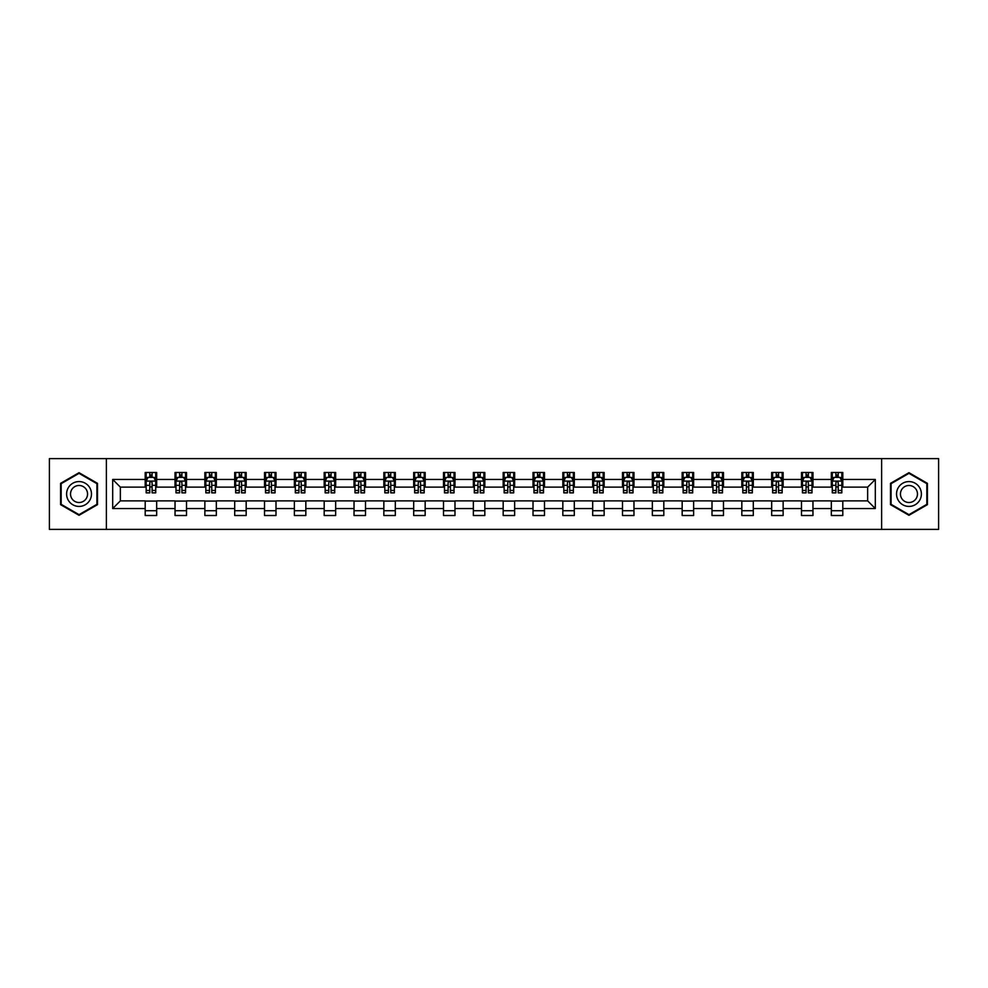 <?xml version="1.0" encoding="UTF-8"?>
<svg xmlns="http://www.w3.org/2000/svg" width="988" height="988" viewBox="0 0 988 988"><rect width="100%" height="100%" fill="white"/><g stroke="black" fill="none" stroke-linecap="round" stroke-linejoin="round"><path stroke-width="1.48" d="M881.617 529.383L938.6 529.383L938.6 458.617L881.617 458.617L881.617 529.383L106.383 529.383L106.383 458.617L49.4 458.617L49.4 529.383L106.383 529.383M881.617 458.617L106.383 458.617M842.801 479.464L842.801 472.486L831.328 472.486L831.328 479.464L812.963 479.464L812.963 472.486L801.49 472.486L801.49 479.464L783.138 479.464L783.138 472.486L771.665 472.486L771.665 479.464L753.301 479.464L753.301 472.486L741.827 472.486L741.827 479.464L723.475 479.464L723.475 472.486L712.002 472.486L712.002 479.464L693.638 479.464L693.638 472.486L682.165 472.486L682.165 479.464L663.812 479.464L663.812 472.486L652.339 472.486L652.339 479.464L633.975 479.464L633.975 472.486L622.502 472.486L622.502 479.464L604.15 479.464L604.15 472.486L592.677 472.486L592.677 479.464L574.312 479.464L574.312 472.486L562.839 472.486L562.839 479.464L544.487 479.464L544.487 472.486L533.014 472.486L533.014 479.464L514.649 479.464L514.649 472.486L503.176 472.486L503.176 479.464L484.824 479.464L484.824 472.486L473.351 472.486L473.351 479.464L454.986 479.464L454.986 472.486L443.513 472.486L443.513 479.464L425.161 479.464L425.161 472.486L413.688 472.486L413.688 479.464L395.324 479.464L395.324 472.486L383.85 472.486L383.85 479.464L365.498 479.464L365.498 472.486L354.025 472.486L354.025 479.464L335.661 479.464L335.661 472.486L324.188 472.486L324.188 479.464L305.835 479.464L305.835 472.486L294.362 472.486L294.362 479.464L275.998 479.464L275.998 472.486L264.525 472.486L264.525 479.464L246.173 479.464L246.173 472.486L234.699 472.486L234.699 479.464L216.335 479.464L216.335 472.486L204.862 472.486L204.862 479.464L186.51 479.464L186.51 472.486L175.037 472.486L175.037 479.464L156.672 479.464L156.672 472.486L145.199 472.486L145.199 479.464L112.694 479.464L112.694 508.536L120.351 500.879L145.199 500.879L145.199 515.514L156.672 515.514L156.672 500.879L175.037 500.879L175.037 515.514L186.51 515.514L186.51 500.879L204.862 500.879L204.862 515.514L216.335 515.514L216.335 500.879L234.699 500.879L234.699 515.514L246.173 515.514L246.173 500.879L264.525 500.879L264.525 515.514L275.998 515.514L275.998 500.879L294.362 500.879L294.362 515.514L305.835 515.514L305.835 500.879L324.188 500.879L324.188 515.514L335.661 515.514L335.661 500.879L354.025 500.879L354.025 515.514L365.498 515.514L365.498 500.879L383.85 500.879L383.85 515.514L395.324 515.514L395.324 500.879L413.688 500.879L413.688 515.514L425.161 515.514L425.161 500.879L443.513 500.879L443.513 515.514L454.986 515.514L454.986 500.879L473.351 500.879L473.351 515.514L484.824 515.514L484.824 500.879L503.176 500.879L503.176 515.514L514.649 515.514L514.649 500.879L533.014 500.879L533.014 515.514L544.487 515.514L544.487 500.879L562.839 500.879L562.839 515.514L574.312 515.514L574.312 500.879L592.677 500.879L592.677 515.514L604.15 515.514L604.15 500.879L622.502 500.879L622.502 515.514L633.975 515.514L633.975 500.879L652.339 500.879L652.339 515.514L663.812 515.514L663.812 500.879L682.165 500.879L682.165 515.514L693.638 515.514L693.638 500.879L712.002 500.879L712.002 515.514L723.475 515.514L723.475 500.879L741.827 500.879L741.827 515.514L753.301 515.514L753.301 500.879L771.665 500.879L771.665 515.514L783.138 515.514L783.138 500.879L801.49 500.879L801.49 515.514L812.963 515.514L812.963 500.879L831.328 500.879L831.328 515.514L842.801 515.514L842.801 500.879L867.649 500.879L867.649 487.121L842.801 487.121L842.801 479.464L875.306 479.464L875.306 508.536L842.801 508.536M831.328 508.536L812.963 508.536M801.49 508.536L783.138 508.536M771.665 508.536L753.301 508.536M741.827 508.536L723.475 508.536M712.002 508.536L693.638 508.536M682.165 508.536L663.812 508.536M652.339 508.536L633.975 508.536M622.502 508.536L604.15 508.536M592.677 508.536L574.312 508.536M562.839 508.536L544.487 508.536M533.014 508.536L514.649 508.536M503.176 508.536L484.824 508.536M473.351 508.536L454.986 508.536M443.513 508.536L425.161 508.536M413.688 508.536L395.324 508.536M383.85 508.536L365.498 508.536M354.025 508.536L335.661 508.536M324.188 508.536L305.835 508.536M294.362 508.536L275.998 508.536M264.525 508.536L246.173 508.536M234.699 508.536L216.335 508.536M204.862 508.536L186.51 508.536M175.037 508.536L156.672 508.536M145.199 508.536L112.694 508.536M831.328 479.464L831.328 487.121L812.963 487.121L812.963 479.464M801.49 479.464L801.49 487.121L783.138 487.121L783.138 479.464M771.665 479.464L771.665 487.121L753.301 487.121L753.301 479.464M741.827 479.464L741.827 487.121L723.475 487.121L723.475 479.464M712.002 479.464L712.002 487.121L693.638 487.121L693.638 479.464M682.165 479.464L682.165 487.121L663.812 487.121L663.812 479.464M652.339 479.464L652.339 487.121L633.975 487.121L633.975 479.464M622.502 479.464L622.502 487.121L604.15 487.121L604.15 479.464M592.677 479.464L592.677 487.121L574.312 487.121L574.312 479.464M562.839 479.464L562.839 487.121L544.487 487.121L544.487 479.464M533.014 479.464L533.014 487.121L514.649 487.121L514.649 479.464M503.176 479.464L503.176 487.121L484.824 487.121L484.824 479.464M473.351 479.464L473.351 487.121L454.986 487.121L454.986 479.464M443.513 479.464L443.513 487.121L425.161 487.121L425.161 479.464M413.688 479.464L413.688 487.121L395.324 487.121L395.324 479.464M383.85 479.464L383.85 487.121L365.498 487.121L365.498 479.464M354.025 479.464L354.025 487.121L335.661 487.121L335.661 479.464M324.188 479.464L324.188 487.121L305.835 487.121L305.835 479.464M294.362 479.464L294.362 487.121L275.998 487.121L275.998 479.464M264.525 479.464L264.525 487.121L246.173 487.121L246.173 479.464M234.699 479.464L234.699 487.121L216.335 487.121L216.335 479.464M204.862 479.464L204.862 487.121L186.51 487.121L186.51 479.464M175.037 479.464L175.037 487.121L156.672 487.121L156.672 479.464M145.199 479.464L145.199 487.121L120.351 487.121L112.694 479.464M120.351 487.121L120.351 500.879M875.306 508.536L867.649 500.879M867.649 487.121L875.306 479.464M145.199 477.266L146.162 477.266M149.793 477.266L152.09 477.266M155.721 477.266L156.672 477.266M145.199 486.923L146.162 486.923M149.793 486.923L152.09 486.923M155.721 486.923L156.672 486.923M145.199 501.077L156.672 501.077M145.199 510.734L156.672 510.734M175.037 501.077L186.51 501.077M175.037 510.734L186.51 510.734M175.037 477.266L175.988 477.266M179.631 477.266L181.916 477.266M185.559 477.266L186.51 477.266M175.037 486.923L175.988 486.923M179.631 486.923L181.916 486.923M185.559 486.923L186.51 486.923M204.862 501.077L216.335 501.077M204.862 510.734L216.335 510.734M204.862 477.266L205.825 477.266M209.456 477.266L211.753 477.266M215.384 477.266L216.335 477.266M204.862 486.923L205.825 486.923M209.456 486.923L211.753 486.923M215.384 486.923L216.335 486.923M234.699 501.077L246.173 501.077M234.699 510.734L246.173 510.734M234.699 477.266L235.65 477.266M239.281 477.266L241.578 477.266M245.209 477.266L246.173 477.266M234.699 486.923L235.65 486.923M239.281 486.923L241.578 486.923M245.209 486.923L246.173 486.923M264.525 501.077L275.998 501.077M264.525 510.734L275.998 510.734M264.525 477.266L265.488 477.266M269.119 477.266L271.416 477.266M275.047 477.266L275.998 477.266M264.525 486.923L265.488 486.923M269.119 486.923L271.416 486.923M275.047 486.923L275.998 486.923M294.362 501.077L305.835 501.077M294.362 510.734L305.835 510.734M294.362 477.266L295.313 477.266M298.944 477.266L301.241 477.266M304.872 477.266L305.835 477.266M294.362 486.923L295.313 486.923M298.944 486.923L301.241 486.923M304.872 486.923L305.835 486.923M324.188 501.077L335.661 501.077M324.188 510.734L335.661 510.734M324.188 477.266L325.151 477.266M328.782 477.266L331.079 477.266M334.71 477.266L335.661 477.266M324.188 486.923L325.151 486.923M328.782 486.923L331.079 486.923M334.71 486.923L335.661 486.923M354.025 501.077L365.498 501.077M354.025 510.734L365.498 510.734M354.025 477.266L354.976 477.266M358.607 477.266L360.904 477.266M364.535 477.266L365.498 477.266M354.025 486.923L354.976 486.923M358.607 486.923L360.904 486.923M364.535 486.923L365.498 486.923M383.85 501.077L395.324 501.077M383.85 510.734L395.324 510.734M383.85 477.266L384.814 477.266M388.445 477.266L390.742 477.266M394.373 477.266L395.324 477.266M383.85 486.923L384.814 486.923M388.445 486.923L390.742 486.923M394.373 486.923L395.324 486.923M413.688 501.077L425.161 501.077M413.688 510.734L425.161 510.734M413.688 477.266L414.639 477.266M418.27 477.266L420.567 477.266M424.198 477.266L425.161 477.266M413.688 486.923L414.639 486.923M418.27 486.923L420.567 486.923M424.198 486.923L425.161 486.923M443.513 501.077L454.986 501.077M443.513 510.734L454.986 510.734M443.513 477.266L444.476 477.266M448.107 477.266L450.405 477.266M454.035 477.266L454.986 477.266M443.513 486.923L444.476 486.923M448.107 486.923L450.405 486.923M454.035 486.923L454.986 486.923M473.351 501.077L484.824 501.077M473.351 510.734L484.824 510.734M473.351 477.266L474.302 477.266M477.933 477.266L480.23 477.266M483.861 477.266L484.824 477.266M473.351 486.923L474.302 486.923M477.933 486.923L480.23 486.923M483.861 486.923L484.824 486.923M503.176 501.077L514.649 501.077M503.176 510.734L514.649 510.734M503.176 477.266L504.139 477.266M507.77 477.266L510.067 477.266M513.698 477.266L514.649 477.266M503.176 486.923L504.139 486.923M507.77 486.923L510.067 486.923M513.698 486.923L514.649 486.923M533.014 501.077L544.487 501.077M533.014 510.734L544.487 510.734M533.014 477.266L533.965 477.266M537.596 477.266L539.893 477.266M543.524 477.266L544.487 477.266M533.014 486.923L533.965 486.923M537.596 486.923L539.893 486.923M543.524 486.923L544.487 486.923M562.839 501.077L574.312 501.077M562.839 510.734L574.312 510.734M562.839 477.266L563.802 477.266M567.433 477.266L569.73 477.266M573.361 477.266L574.312 477.266M562.839 486.923L563.802 486.923M567.433 486.923L569.73 486.923M573.361 486.923L574.312 486.923M592.677 501.077L604.15 501.077M592.677 510.734L604.15 510.734M592.677 477.266L593.627 477.266M597.258 477.266L599.555 477.266M603.186 477.266L604.15 477.266M592.677 486.923L593.627 486.923M597.258 486.923L599.555 486.923M603.186 486.923L604.15 486.923M622.502 501.077L633.975 501.077M622.502 510.734L633.975 510.734M622.502 477.266L623.465 477.266M627.096 477.266L629.393 477.266M633.024 477.266L633.975 477.266M622.502 486.923L623.465 486.923M627.096 486.923L629.393 486.923M633.024 486.923L633.975 486.923M652.339 501.077L663.812 501.077M652.339 510.734L663.812 510.734M652.339 477.266L653.29 477.266M656.921 477.266L659.218 477.266M662.849 477.266L663.812 477.266M652.339 486.923L653.29 486.923M656.921 486.923L659.218 486.923M662.849 486.923L663.812 486.923M682.165 501.077L693.638 501.077M682.165 510.734L693.638 510.734M682.165 477.266L683.128 477.266M686.759 477.266L689.056 477.266M692.687 477.266L693.638 477.266M682.165 486.923L683.128 486.923M686.759 486.923L689.056 486.923M692.687 486.923L693.638 486.923M712.002 501.077L723.475 501.077M712.002 510.734L723.475 510.734M712.002 477.266L712.953 477.266M716.584 477.266L718.881 477.266M722.512 477.266L723.475 477.266M712.002 486.923L712.953 486.923M716.584 486.923L718.881 486.923M722.512 486.923L723.475 486.923M741.827 501.077L753.301 501.077M741.827 510.734L753.301 510.734M741.827 477.266L742.791 477.266M746.422 477.266L748.719 477.266M752.35 477.266L753.301 477.266M741.827 486.923L742.791 486.923M746.422 486.923L748.719 486.923M752.35 486.923L753.301 486.923M771.665 501.077L783.138 501.077M771.665 510.734L783.138 510.734M771.665 477.266L772.616 477.266M776.247 477.266L778.544 477.266M782.175 477.266L783.138 477.266M771.665 486.923L772.616 486.923M776.247 486.923L778.544 486.923M782.175 486.923L783.138 486.923M801.49 501.077L812.963 501.077M801.49 510.734L812.963 510.734M801.49 477.266L802.441 477.266M806.085 477.266L808.369 477.266M812.013 477.266L812.963 477.266M801.49 486.923L802.441 486.923M806.085 486.923L808.369 486.923M812.013 486.923L812.963 486.923M831.328 501.077L842.801 501.077M831.328 510.734L842.801 510.734M831.328 477.266L832.279 477.266M835.91 477.266L838.207 477.266M841.838 477.266L842.801 477.266M831.328 486.923L832.279 486.923M835.91 486.923L838.207 486.923M841.838 486.923L842.801 486.923M79.04 515.304L97.491 504.658L97.491 483.342L79.04 472.696L60.589 483.342L60.589 504.658L79.04 515.304M927.411 483.342L908.96 472.696L890.509 483.342L890.509 504.658L908.96 515.304L927.411 504.658L927.411 483.342M152.09 474.969L149.793 474.969M155.721 490.456L152.09 490.456L152.09 492.851L155.721 492.851L155.721 481.193L153.807 477.365L148.077 477.365L146.162 481.193L146.162 492.851L149.793 492.851L149.793 490.456L146.162 490.456M146.162 481.193L146.162 472.486M155.721 481.193L155.721 472.486M149.793 477.365L149.793 472.486M152.09 472.486L152.09 477.365M152.09 490.456L152.09 482.626C151.325 481.144 150.559 481.144 149.793 482.626L149.793 490.456M89.809 500.212A12.424 12.424 0 0 0 85.252 483.231A12.424 12.424 0 0 0 68.271 487.788A12.424 12.424 0 0 0 72.828 504.769A12.424 12.424 0 0 0 89.809 500.212M86.413 498.261A8.509 8.509 0 0 0 83.301 486.627A8.509 8.509 0 0 0 71.667 489.739A8.509 8.509 0 0 0 74.779 501.373A8.509 8.509 0 0 0 86.413 498.261M61.157 504.325L61.157 483.675L79.04 473.351L96.923 483.675L96.923 504.325L79.04 514.649L61.157 504.325M908.96 481.576A12.424 12.424 0 0 0 896.536 494A12.424 12.424 0 0 0 908.96 506.424A12.424 12.424 0 0 0 921.384 494A12.424 12.424 0 0 0 908.96 481.576M908.96 485.491A8.509 8.509 0 0 0 900.451 494A8.509 8.509 0 0 0 908.96 502.509A8.509 8.509 0 0 0 917.469 494A8.509 8.509 0 0 0 908.96 485.491M926.843 504.325L908.96 514.649L891.077 504.325L891.077 483.675L908.96 473.351L926.843 483.675L926.843 504.325M181.916 474.969L179.631 474.969M185.559 490.456L181.916 490.456L181.916 492.851L185.559 492.851L185.559 481.193L183.644 477.365L177.902 477.365L175.988 481.193L175.988 492.851L179.631 492.851L179.631 490.456L175.988 490.456M175.988 481.193L175.988 472.486M185.559 481.193L185.559 472.486M179.631 477.365L179.631 472.486M181.916 472.486L181.916 477.365M181.916 490.456L181.916 482.626C181.15 481.144 180.396 481.144 179.631 482.626L179.631 490.456M211.753 474.969L209.456 474.969M215.384 490.456L211.753 490.456L211.753 492.851L215.384 492.851L215.384 481.193L213.47 477.365L207.739 477.365L205.825 481.193L205.825 492.851L209.456 492.851L209.456 490.456L205.825 490.456M205.825 481.193L205.825 472.486M215.384 481.193L215.384 472.486M209.456 477.365L209.456 472.486M211.753 472.486L211.753 477.365M211.753 490.456L211.753 482.626C210.987 481.144 210.222 481.144 209.456 482.626L209.456 490.456M241.578 474.969L239.281 474.969M245.209 490.456L241.578 490.456L241.578 492.851L245.209 492.851L245.209 481.193L243.307 477.365L237.565 477.365L235.65 481.193L235.65 492.851L239.281 492.851L239.281 490.456L235.65 490.456M235.65 481.193L235.65 472.486M245.209 481.193L245.209 472.486M239.281 477.365L239.281 472.486M241.578 472.486L241.578 477.365M241.578 490.456L241.578 482.626C240.813 481.144 240.059 481.144 239.281 482.626L239.281 490.456M271.416 474.969L269.119 474.969M275.047 490.456L271.416 490.456L271.416 492.851L275.047 492.851L275.047 481.193L273.133 477.365L267.402 477.365L265.488 481.193L265.488 492.851L269.119 492.851L269.119 490.456L265.488 490.456M265.488 481.193L265.488 472.486M275.047 481.193L275.047 472.486M269.119 477.365L269.119 472.486M271.416 472.486L271.416 477.365M271.416 490.456L271.416 482.626C270.65 481.144 269.885 481.144 269.119 482.626L269.119 490.456M301.241 474.969L298.944 474.969M304.872 490.456L301.241 490.456L301.241 492.851L304.872 492.851L304.872 481.193L302.97 477.365L297.227 477.365L295.313 481.193L295.313 492.851L298.944 492.851L298.944 490.456L295.313 490.456M295.313 481.193L295.313 472.486M304.872 481.193L304.872 472.486M298.944 477.365L298.944 472.486M301.241 472.486L301.241 477.365M301.241 490.456L301.241 482.626C300.476 481.144 299.71 481.144 298.944 482.626L298.944 490.456M331.079 474.969L328.782 474.969M334.71 490.456L331.079 490.456L331.079 492.851L334.71 492.851L334.71 481.193L332.795 477.365L327.065 477.365L325.151 481.193L325.151 492.851L328.782 492.851L328.782 490.456L325.151 490.456M325.151 481.193L325.151 472.486M334.71 481.193L334.71 472.486M328.782 477.365L328.782 472.486M331.079 472.486L331.079 477.365M331.079 490.456L331.079 482.626C330.313 481.144 329.547 481.144 328.782 482.626L328.782 490.456M360.904 474.969L358.607 474.969M364.535 490.456L360.904 490.456L360.904 492.851L364.535 492.851L364.535 481.193L362.633 477.365L356.89 477.365L354.976 481.193L354.976 492.851L358.607 492.851L358.607 490.456L354.976 490.456M354.976 481.193L354.976 472.486M364.535 481.193L364.535 472.486M358.607 477.365L358.607 472.486M360.904 472.486L360.904 477.365M360.904 490.456L360.904 482.626C360.138 481.144 359.373 481.144 358.607 482.626L358.607 490.456M390.742 474.969L388.445 474.969M394.373 490.456L390.742 490.456L390.742 492.851L394.373 492.851L394.373 481.193L392.458 477.365L386.728 477.365L384.814 481.193L384.814 492.851L388.445 492.851L388.445 490.456L384.814 490.456M384.814 481.193L384.814 472.486M394.373 481.193L394.373 472.486M388.445 477.365L388.445 472.486M390.742 472.486L390.742 477.365M390.742 490.456L390.742 482.626C389.976 481.144 389.21 481.144 388.445 482.626L388.445 490.456M420.567 474.969L418.27 474.969M424.198 490.456L420.567 490.456L420.567 492.851L424.198 492.851L424.198 481.193L422.296 477.365L416.553 477.365L414.639 481.193L414.639 492.851L418.27 492.851L418.27 490.456L414.639 490.456M414.639 481.193L414.639 472.486M424.198 481.193L424.198 472.486M418.27 477.365L418.27 472.486M420.567 472.486L420.567 477.365M420.567 490.456L420.567 482.626C419.801 481.144 419.036 481.144 418.27 482.626L418.27 490.456M450.405 474.969L448.107 474.969M454.035 490.456L450.405 490.456L450.405 492.851L454.035 492.851L454.035 481.193L452.121 477.365L446.391 477.365L444.476 481.193L444.476 492.851L448.107 492.851L448.107 490.456L444.476 490.456M444.476 481.193L444.476 472.486M454.035 481.193L454.035 472.486M448.107 477.365L448.107 472.486M450.405 472.486L450.405 477.365M450.405 490.456L450.405 482.626C449.639 481.144 448.873 481.144 448.107 482.626L448.107 490.456M480.23 474.969L477.933 474.969M483.861 490.456L480.23 490.456L480.23 492.851L483.861 492.851L483.861 481.193L481.959 477.365L476.216 477.365L474.302 481.193L474.302 492.851L477.933 492.851L477.933 490.456L474.302 490.456M474.302 481.193L474.302 472.486M483.861 481.193L483.861 472.486M477.933 477.365L477.933 472.486M480.23 472.486L480.23 477.365M480.23 490.456L480.23 482.626C479.464 481.144 478.698 481.144 477.933 482.626L477.933 490.456M510.067 474.969L507.77 474.969M513.698 490.456L510.067 490.456L510.067 492.851L513.698 492.851L513.698 481.193L511.784 477.365L506.041 477.365L504.139 481.193L504.139 492.851L507.77 492.851L507.77 490.456L504.139 490.456M504.139 481.193L504.139 472.486M513.698 481.193L513.698 472.486M507.77 477.365L507.77 472.486M510.067 472.486L510.067 477.365M510.067 490.456L510.067 482.626C509.302 481.144 508.536 481.144 507.77 482.626L507.77 490.456M539.893 474.969L537.596 474.969M543.524 490.456L539.893 490.456L539.893 492.851L543.524 492.851L543.524 481.193L541.609 477.365L535.879 477.365L533.965 481.193L533.965 492.851L537.596 492.851L537.596 490.456L533.965 490.456M533.965 481.193L533.965 472.486M543.524 481.193L543.524 472.486M537.596 477.365L537.596 472.486M539.893 472.486L539.893 477.365M539.893 490.456L539.893 482.626C539.127 481.144 538.361 481.144 537.596 482.626L537.596 490.456M569.73 474.969L567.433 474.969M573.361 490.456L569.73 490.456L569.73 492.851L573.361 492.851L573.361 481.193L571.447 477.365L565.704 477.365L563.802 481.193L563.802 492.851L567.433 492.851L567.433 490.456L563.802 490.456M563.802 481.193L563.802 472.486M573.361 481.193L573.361 472.486M567.433 477.365L567.433 472.486M569.73 472.486L569.73 477.365M569.73 490.456L569.73 482.626C568.965 481.144 568.199 481.144 567.433 482.626L567.433 490.456M599.555 474.969L597.258 474.969M603.186 490.456L599.555 490.456L599.555 492.851L603.186 492.851L603.186 481.193L601.272 477.365L595.542 477.365L593.627 481.193L593.627 492.851L597.258 492.851L597.258 490.456L593.627 490.456M593.627 481.193L593.627 472.486M603.186 481.193L603.186 472.486M597.258 477.365L597.258 472.486M599.555 472.486L599.555 477.365M599.555 490.456L599.555 482.626C598.79 481.144 598.024 481.144 597.258 482.626L597.258 490.456M629.393 474.969L627.096 474.969M633.024 490.456L629.393 490.456L629.393 492.851L633.024 492.851L633.024 481.193L631.11 477.365L625.367 477.365L623.465 481.193L623.465 492.851L627.096 492.851L627.096 490.456L623.465 490.456M623.465 481.193L623.465 472.486M633.024 481.193L633.024 472.486M627.096 477.365L627.096 472.486M629.393 472.486L629.393 477.365M629.393 490.456L629.393 482.626C628.627 481.144 627.862 481.144 627.096 482.626L627.096 490.456M659.218 474.969L656.921 474.969M662.849 490.456L659.218 490.456L659.218 492.851L662.849 492.851L662.849 481.193L660.935 477.365L655.205 477.365L653.29 481.193L653.29 492.851L656.921 492.851L656.921 490.456L653.29 490.456M653.29 481.193L653.29 472.486M662.849 481.193L662.849 472.486M656.921 477.365L656.921 472.486M659.218 472.486L659.218 477.365M659.218 490.456L659.218 482.626C658.453 481.144 657.687 481.144 656.921 482.626L656.921 490.456M689.056 474.969L686.759 474.969M692.687 490.456L689.056 490.456L689.056 492.851L692.687 492.851L692.687 481.193L690.773 477.365L685.03 477.365L683.128 481.193L683.128 492.851L686.759 492.851L686.759 490.456L683.128 490.456M683.128 481.193L683.128 472.486M692.687 481.193L692.687 472.486M686.759 477.365L686.759 472.486M689.056 472.486L689.056 477.365M689.056 490.456L689.056 482.626C688.29 481.144 687.525 481.144 686.759 482.626L686.759 490.456M718.881 474.969L716.584 474.969M722.512 490.456L718.881 490.456L718.881 492.851L722.512 492.851L722.512 481.193L720.598 477.365L714.867 477.365L712.953 481.193L712.953 492.851L716.584 492.851L716.584 490.456L712.953 490.456M712.953 481.193L712.953 472.486M722.512 481.193L722.512 472.486M716.584 477.365L716.584 472.486M718.881 472.486L718.881 477.365M718.881 490.456L718.881 482.626C718.115 481.144 717.35 481.144 716.584 482.626L716.584 490.456M748.719 474.969L746.422 474.969M752.35 490.456L748.719 490.456L748.719 492.851L752.35 492.851L752.35 481.193L750.435 477.365L744.693 477.365L742.791 481.193L742.791 492.851L746.422 492.851L746.422 490.456L742.791 490.456M742.791 481.193L742.791 472.486M752.35 481.193L752.35 472.486M746.422 477.365L746.422 472.486M748.719 472.486L748.719 477.365M748.719 490.456L748.719 482.626C747.953 481.144 747.187 481.144 746.422 482.626L746.422 490.456M778.544 474.969L776.247 474.969M782.175 490.456L778.544 490.456L778.544 492.851L782.175 492.851L782.175 481.193L780.261 477.365L774.53 477.365L772.616 481.193L772.616 492.851L776.247 492.851L776.247 490.456L772.616 490.456M772.616 481.193L772.616 472.486M782.175 481.193L782.175 472.486M776.247 477.365L776.247 472.486M778.544 472.486L778.544 477.365M778.544 490.456L778.544 482.626C777.778 481.144 777.013 481.144 776.247 482.626L776.247 490.456M808.369 474.969L806.085 474.969M812.013 490.456L808.369 490.456L808.369 492.851L812.013 492.851L812.013 481.193L810.098 477.365L804.356 477.365L802.441 481.193L802.441 492.851L806.085 492.851L806.085 490.456L802.441 490.456M802.441 481.193L802.441 472.486M812.013 481.193L812.013 472.486M806.085 477.365L806.085 472.486M808.369 472.486L808.369 477.365M808.369 490.456L808.369 482.626C807.616 481.144 806.85 481.144 806.085 482.626L806.085 490.456M838.207 474.969L835.91 474.969M841.838 490.456L838.207 490.456L838.207 492.851L841.838 492.851L841.838 481.193L839.924 477.365L834.193 477.365L832.279 481.193L832.279 492.851L835.91 492.851L835.91 490.456L832.279 490.456M832.279 481.193L832.279 472.486M841.838 481.193L841.838 472.486M835.91 477.365L835.91 472.486M838.207 472.486L838.207 477.365M838.207 490.456L838.207 482.626C837.441 481.144 836.675 481.144 835.91 482.626L835.91 490.456M155.672 481.094L146.212 481.094M146.162 477.587L147.953 477.587M153.918 477.587L155.721 477.587M149.793 485.33L146.162 485.33M155.721 485.33L152.09 485.33M152.09 476.191L149.793 476.191M185.509 481.094L176.037 481.094M175.988 477.587L177.791 477.587M183.756 477.587L185.559 477.587M179.631 485.33L175.988 485.33M185.559 485.33L181.916 485.33M181.916 476.191L179.631 476.191M215.335 481.094L205.875 481.094M205.825 477.587L207.616 477.587M213.581 477.587L215.384 477.587M209.456 485.33L205.825 485.33M215.384 485.33L211.753 485.33M211.753 476.191L209.456 476.191M245.172 481.094L235.7 481.094M235.65 477.587L237.453 477.587M243.419 477.587L245.209 477.587M239.281 485.33L235.65 485.33M245.209 485.33L241.578 485.33M241.578 476.191L239.281 476.191M274.997 481.094L265.537 481.094M265.488 477.587L267.279 477.587M273.244 477.587L275.047 477.587M269.119 485.33L265.488 485.33M275.047 485.33L271.416 485.33M271.416 476.191L269.119 476.191M304.835 481.094L295.363 481.094M295.313 477.587L297.116 477.587M303.081 477.587L304.872 477.587M298.944 485.33L295.313 485.33M304.872 485.33L301.241 485.33M301.241 476.191L298.944 476.191M334.66 481.094L325.2 481.094M325.151 477.587L326.942 477.587M332.907 477.587L334.71 477.587M328.782 485.33L325.151 485.33M334.71 485.33L331.079 485.33M331.079 476.191L328.782 476.191M364.498 481.094L355.025 481.094M354.976 477.587L356.779 477.587M362.744 477.587L364.535 477.587M358.607 485.33L354.976 485.33M364.535 485.33L360.904 485.33M360.904 476.191L358.607 476.191M394.323 481.094L384.863 481.094M384.814 477.587L386.604 477.587M392.569 477.587L394.373 477.587M388.445 485.33L384.814 485.33M394.373 485.33L390.742 485.33M390.742 476.191L388.445 476.191M424.161 481.094L414.688 481.094M414.639 477.587L416.442 477.587M422.407 477.587L424.198 477.587M418.27 485.33L414.639 485.33M424.198 485.33L420.567 485.33M420.567 476.191L418.27 476.191M453.986 481.094L444.526 481.094M444.476 477.587L446.267 477.587M452.232 477.587L454.035 477.587M448.107 485.33L444.476 485.33M454.035 485.33L450.405 485.33M450.405 476.191L448.107 476.191M483.811 481.094L474.351 481.094M474.302 477.587L476.105 477.587M482.07 477.587L483.861 477.587M477.933 485.33L474.302 485.33M483.861 485.33L480.23 485.33M480.23 476.191L477.933 476.191M513.649 481.094L504.189 481.094M504.139 477.587L505.93 477.587M511.895 477.587L513.698 477.587M507.77 485.33L504.139 485.33M513.698 485.33L510.067 485.33M510.067 476.191L507.77 476.191M543.474 481.094L534.014 481.094M533.965 477.587L535.768 477.587M541.733 477.587L543.524 477.587M537.596 485.33L533.965 485.33M543.524 485.33L539.893 485.33M539.893 476.191L537.596 476.191M573.312 481.094L563.839 481.094M563.802 477.587L565.593 477.587M571.558 477.587L573.361 477.587M567.433 485.33L563.802 485.33M573.361 485.33L569.73 485.33M569.73 476.191L567.433 476.191M603.137 481.094L593.677 481.094M593.627 477.587L595.431 477.587M601.396 477.587L603.186 477.587M597.258 485.33L593.627 485.33M603.186 485.33L599.555 485.33M599.555 476.191L597.258 476.191M632.975 481.094L623.502 481.094M623.465 477.587L625.256 477.587M631.221 477.587L633.024 477.587M627.096 485.33L623.465 485.33M633.024 485.33L629.393 485.33M629.393 476.191L627.096 476.191M662.8 481.094L653.34 481.094M653.29 477.587L655.093 477.587M661.058 477.587L662.849 477.587M656.921 485.33L653.29 485.33M662.849 485.33L659.218 485.33M659.218 476.191L656.921 476.191M692.637 481.094L683.165 481.094M683.128 477.587L684.919 477.587M690.884 477.587L692.687 477.587M686.759 485.33L683.128 485.33M692.687 485.33L689.056 485.33M689.056 476.191L686.759 476.191M722.463 481.094L713.003 481.094M712.953 477.587L714.756 477.587M720.721 477.587L722.512 477.587M716.584 485.33L712.953 485.33M722.512 485.33L718.881 485.33M718.881 476.191L716.584 476.191M752.3 481.094L742.828 481.094M742.791 477.587L744.582 477.587M750.547 477.587L752.35 477.587M746.422 485.33L742.791 485.33M752.35 485.33L748.719 485.33M748.719 476.191L746.422 476.191M782.125 481.094L772.665 481.094M772.616 477.587L774.419 477.587M780.384 477.587L782.175 477.587M776.247 485.33L772.616 485.33M782.175 485.33L778.544 485.33M778.544 476.191L776.247 476.191M811.963 481.094L802.491 481.094M802.441 477.587L804.244 477.587M810.209 477.587L812.013 477.587M806.085 485.33L802.441 485.33M812.013 485.33L808.369 485.33M808.369 476.191L806.085 476.191M841.788 481.094L832.328 481.094M832.279 477.587L834.082 477.587M840.047 477.587L841.838 477.587M835.91 485.33L832.279 485.33M841.838 485.33L838.207 485.33M838.207 476.191L835.91 476.191"/></g></svg>

